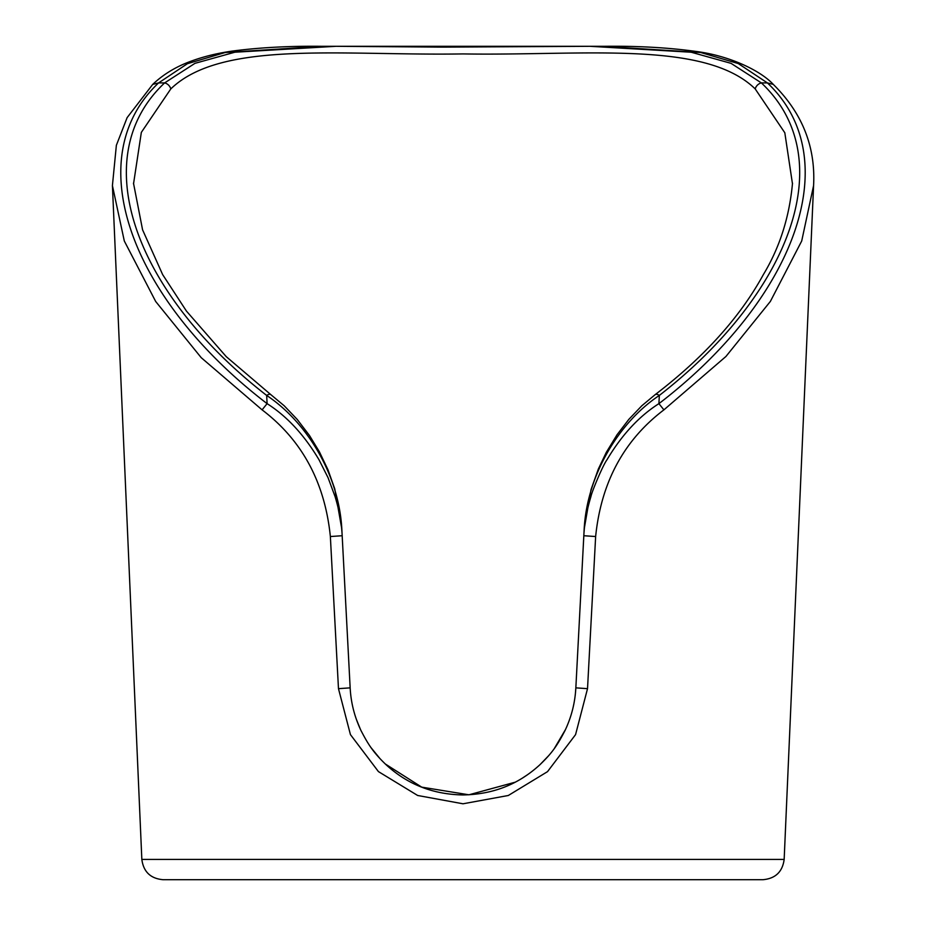 <?xml version="1.0" encoding="UTF-8"?>
<svg xmlns="http://www.w3.org/2000/svg" width="926" height="926" viewBox="0 0 926 926"><rect width="100%" height="100%" fill="white"/><g stroke="black" fill="none" stroke-linecap="round" stroke-linejoin="round"><path stroke-width="1.39" d="M763.001 879.7L163.011 879.7C150.568 878.566 143.507 871.817 141.84 859.432L784.16 859.432C782.493 871.817 775.444 878.566 763.001 879.7M784.16 859.432L813.584 185.582L801.708 240.991L770.363 301.436L725.938 356.475L663.907 409.859C623.893 440.197 601.136 482.423 595.638 536.536L587.524 688.666L575.567 734.619L547.521 771.647L508.305 795.492L463 803.791L417.649 795.48L378.433 771.601L350.433 734.607L338.476 688.666L330.362 536.536C324.876 482.446 302.119 440.22 262.093 409.859L201.22 357.668L155.684 301.482L124.304 240.991L112.416 185.582L116.363 145.313L127.117 117.648L152.721 84.393C162.27 75.342 173.579 68.165 186.658 62.875C200.467 57.331 215.862 53.372 232.843 51.011C259.639 47.515 289.259 45.941 321.704 46.3L225.238 52.504L187.434 63.686L158.577 82.923C78.178 158.821 131.504 299.793 267.093 403.643L266.676 395.437C136.203 294.329 84.312 158.462 164.596 82.923L194.946 63.35L234.857 52.215L336.045 46.3L589.955 46.3L691.201 52.226L731.077 63.362L761.403 82.923C841.896 159.017 789.623 294.063 659.324 395.437L658.918 403.643C794.682 299.654 847.695 158.878 767.423 82.923L738.253 63.547L700.681 52.493L602.12 46.3M792.471 183.834L784.82 132.777L755.222 88.942C704.767 39.76 583.218 55.942 463 53.916C342.053 55.942 221.534 39.76 170.778 88.942L141.342 132.372L133.529 183.88M338.476 688.666L350.155 687.856L341.833 529.174L350.155 687.856C350.919 702.684 354.542 716.921 361.001 730.579C368.108 744.203 373.074 752.352 386.362 764.992C408.621 785.306 434.259 794.415 462.965 794.948C491.787 794.415 517.252 785.341 539.557 765.061C552.88 752.421 557.834 744.296 564.987 730.602C571.446 717.013 575.058 702.765 575.845 687.856L575.405 693.562M565.45 729.619L554.327 748.509M548.389 755.963L540.066 764.598M527.484 774.749L523.074 777.655M515.053 782.238L468.915 794.797L421.747 787.146M421.689 787.123L385.251 763.95M379.984 758.614L371.28 747.953M360.492 729.503L356.452 719.571M595.638 536.536L583.82 535.726L584.167 529.174L575.845 687.856L583.82 535.726C584.433 523.202 586.806 510.157 590.938 496.556C591.679 492.123 602.733 465.5 606.97 459.782C621.728 434.988 639.044 416.272 658.918 403.643L663.907 409.859M270.855 394.661L284.189 405.762L297.223 419.432L309.515 435.556L319.354 451.726L328.001 469.841L334.749 488.847L341.833 529.174C338.985 474.911 306.969 422.256 266.676 395.437A7.061 3.507 -53.7 0 1 270.855 394.661L226.245 356.649L186.45 311.101L162.652 274.605L142.581 229.833L133.494 183.174M262.093 409.859L267.093 403.643C286.967 416.283 304.284 435 319.042 459.817L328.024 477.631L335.05 496.51C339.205 510.214 341.59 523.283 342.18 535.726L330.362 536.536M659.324 395.437C619.124 422.129 587.015 474.899 584.167 529.174L591.031 489.599L598.37 468.961L606.298 452.374L616.994 434.826L628.823 419.374L641.834 405.75L655.145 394.661A7.061 3.507 53.7 0 1 659.324 395.437M152.721 84.393L158.577 82.923L164.596 82.923A7.061 5.73 -133.2 0 1 170.778 88.942M755.222 88.942A7.061 5.73 -46.8 0 1 761.403 82.923L767.423 82.923L773.279 84.393C802.24 112.972 815.667 146.702 813.584 185.57L813.584 185.57M575.845 687.856L587.524 688.666M141.84 859.432L112.416 185.582M604.296 46.3L589.955 46.3M336.045 46.3L321.704 46.3M604.389 46.3C637.875 45.906 668.329 47.608 695.739 51.405C729.619 55.676 760.686 70.723 773.279 84.393M655.145 394.661C703.957 357.286 740.024 317.271 763.348 274.617C779.692 247.555 789.403 217.078 792.506 183.174M336.057 46.3L442.975 47.122L589.943 46.3"/></g></svg>
